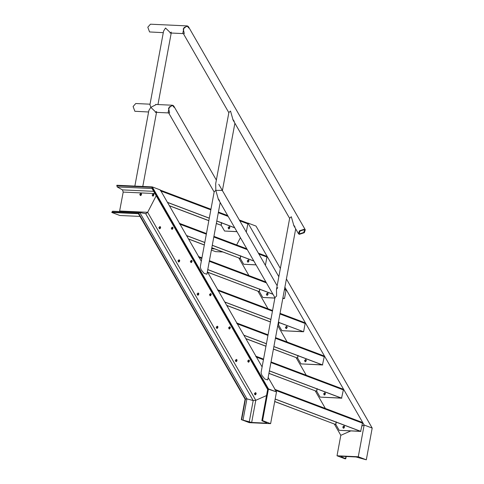<?xml version="1.0" encoding="UTF-8"?>
<svg xmlns="http://www.w3.org/2000/svg" width="484" height="484" viewBox="0 0 484 484"><rect width="100%" height="100%" fill="white"/><g stroke="black" fill="none" stroke-linecap="round" stroke-linejoin="round"><path stroke-width="0.73" d="M174.125 107.406L172.383 105.228L168.529 108.168L169.6 112.972M150.034 104.187L135.75 103.522L133.106 106.522L134.861 111.272L148.588 111.992M277.762 287.617L276.491 289.335L276.612 296.063L274.985 297.466L275.057 297.902M214.146 192.009L168.184 112.106L169.37 106.903L172.933 105.337L173.792 106.087L216.354 180.078M188.827 28.084L187.084 25.9L183.23 28.846L184.301 33.644M187.084 25.9L150.451 24.2L147.808 27.201L149.562 31.95L163.289 32.67M304.49 229.156L299.421 230.832L298.471 233.718L299.269 234.359L304.339 232.689L305.289 229.797L304.49 229.156M228.847 112.681L182.885 32.785L184.071 27.576L187.635 26.015L188.494 26.765L305.289 229.797M299.886 233.742L303.758 232.471L304.478 230.263L303.873 229.773L300.001 231.049L299.281 233.258L299.886 233.742M134.855 186.092L148.878 110.431L150.814 107.345L156.017 112.336L156.616 111.435M156.38 104.483L150.814 107.345L149.943 104.683L163.58 31.109L165.516 28.024L170.719 33.015L171.318 32.107M222.362 190.829L222.289 190.387L215.816 190.369L215.695 183.648L228.89 112.451L230.517 111.048L233.088 120.056L234.25 121.333M232.792 119.506L233.712 120.395M220.196 202.524L206.91 274.216L204.048 273.351L201.114 269.697L200.237 267.035L214.188 191.773L215.816 190.369L218.387 199.378L219.548 200.66M218.09 198.827L219.01 199.723M276.491 289.335L289.686 218.139L291.314 216.735L293.885 225.744L295.046 227.026M293.588 225.193L294.508 226.088M274.985 297.466L261.033 372.722L261.911 375.384L264.845 379.039L267.706 379.904L295.694 228.89M229.622 226.802L228.321 227.855L228.69 228.932L228.321 227.855L229.507 226.772M229.852 227.25L229.265 228.805M222.779 251.97L215.543 251.638L211.381 250.065M214.745 248.939L211.623 248.794M278.832 276.703L247.965 223.051L247.602 223.759L247.965 223.051L247.185 223.015M236.646 244.952L240.415 237.668L236.646 244.952M247.965 223.051L256.006 226.082L247.965 223.051M140.656 194.743L141.425 193.709L140.656 194.743L140.747 195.506L140.656 194.743M141.51 194.477L140.832 193.304L139.737 194.393L140.414 195.566L141.51 194.477M153.059 195.318L153.821 194.284L153.059 195.318L153.144 196.081L153.059 195.318M153.906 195.052L153.234 193.878L152.133 194.967L152.811 196.141L153.906 195.052M145.817 213.698L147.65 212.301L156.199 195.754L147.65 212.301L145.684 213.686L139.67 212.482L112.59 211.224L111.81 212.458L119.844 215.489L139.997 216.427M241.322 419.634L249.363 422.665L270.616 423.651L262.576 420.62L262.038 420.79L266.817 422.828L266.46 423.155L251.674 422.471L241.322 419.634L245.116 399.167L246.943 398.846L253.192 400.577L255.782 400.292L266.521 395.567L255.782 400.292L253.192 400.577L246.943 398.846L245.116 399.167L138.424 213.692L139.749 212.494L138.424 213.692L111.81 212.458M201.314 261.233L160.307 189.94L152.272 186.903L116.85 185.257L117.17 186.927L122.482 189.885L123.196 192.088L119.524 211.55M262.576 420.62L268.457 388.888L268.088 389.051L276.497 391.925L268.457 388.888L152.272 186.903L152.049 187.326L151.958 188.379L267.676 389.541L268.088 389.051L267.809 389.656M141.485 193.872L140.898 195.427M153.888 194.447L153.295 196.002M228.103 227.77L228.781 228.944L229.876 227.849L229.198 226.675L228.103 227.77M239.786 220.807L247.82 223.844L246.289 232.114M247.312 223.65L246.979 222.858L239.296 219.954M160.198 190.103L160.67 190.926M216.318 223.445L221.037 225.229L221.521 222.622M221.037 225.229L216.3 223.529M167.5 202.445L209.288 218.23M216.759 221.049L234.764 227.849M167.434 202.33L209.3 218.145M216.778 220.97L234.698 227.74M140.856 195.028L141.195 195.161M169.448 205.827L208.828 220.704M140.862 194.943L141.249 195.088M169.382 205.718L208.84 220.619M236.924 231.606L224.552 231.031L221.17 225.163L221.654 222.555M236.966 231.685L224.552 231.031M172.165 228.533L172.927 227.498L172.165 228.533L172.25 229.301L172.165 228.533M173.012 228.267L172.34 227.093L171.245 228.182L171.917 229.362L173.012 228.267M191.271 261.747L192.033 260.713L191.271 261.747L191.355 262.516L191.271 261.747M192.118 261.481L191.446 260.307L190.351 261.402L191.023 262.576L192.118 261.481M210.377 294.962L211.139 293.933L210.377 294.962L210.461 295.73L210.377 294.962M211.224 294.695L210.552 293.522L209.457 294.617L210.129 295.791L211.224 294.695M229.483 328.176L230.245 327.148L229.483 328.176L229.567 328.945L229.483 328.176M230.336 327.91L229.658 326.736L228.563 327.831L229.241 329.005L230.336 327.91M248.588 361.391L249.357 360.362L248.588 361.391L248.673 362.159L248.588 361.391M249.441 361.124L248.764 359.951L247.669 361.046L248.346 362.22L249.441 361.124M159.768 227.958L160.531 226.923L159.768 227.958L159.853 228.72L159.768 227.958M160.615 227.692L159.938 226.518L158.843 227.607L159.52 228.781L160.615 227.692M178.874 261.172L179.637 260.138L178.874 261.172L178.959 261.941L178.874 261.172M179.721 260.906L179.05 259.733L177.949 260.822L178.626 261.995L179.721 260.906M197.98 294.387L198.743 293.352L197.98 294.387L198.065 295.155L197.98 294.387M198.827 294.121L198.156 292.947L197.061 294.036L197.732 295.216L198.827 294.121M217.086 327.601L217.848 326.567L217.086 327.601L217.171 328.37L217.086 327.601M217.933 327.335L217.262 326.162L216.167 327.257L216.838 328.43L217.933 327.335M236.192 360.816L236.954 359.787L236.192 360.816L236.277 361.584L236.192 360.816M237.039 360.55L236.367 359.376L235.272 360.471L235.944 361.645L237.039 360.55M255.298 394.03L256.06 393.002L255.298 394.03L255.383 394.799L255.298 394.03M256.151 393.764L255.473 392.591L254.378 393.686L255.056 394.859L256.151 393.764M270.616 423.651L276.497 391.925L268.16 377.441M262.11 366.92L207.364 271.748M117.17 186.927L152.121 188.548L152.272 186.903L160.307 189.94M243.041 419.906L246.943 398.846L139.749 212.494L145.684 213.686L253.192 400.577L249.218 422.006M116.771 185.687L152.049 187.326L268.088 389.051L262.038 420.79M266.817 422.828L266.46 423.155L266.539 422.707M247.796 262.147L247.427 261.07L248.613 259.987L247.427 261.07L247.796 262.147M248.957 260.465L248.371 262.019M267.833 293.231L266.533 294.284L266.902 295.361L266.533 294.284L267.719 293.201M268.063 293.679L267.477 295.234M286.008 328.582L285.639 327.499L286.824 326.416L285.639 327.499L286.008 328.582M287.169 326.894L286.582 328.448M305.93 359.63L304.745 360.713L305.114 361.796L304.745 360.713L306.045 359.66M306.275 360.108L305.688 361.663M324.219 395.011L323.856 393.928L325.036 392.845L323.856 393.928L324.219 395.011M325.381 393.323L324.794 394.877M344.257 426.095L342.962 427.142L343.325 428.225L342.962 427.142L344.142 426.059M344.493 426.537L343.9 428.092M358.275 456.763L366.309 459.8L355.964 456.963L341.178 456.273L340.815 456.606L345.594 458.644L345.062 458.814L337.021 455.777L358.275 456.763L364.156 425.037L361.923 426.017L364.156 425.037L372.19 428.068L286.413 278.953M337.021 455.777L340.815 435.316L350.761 430.935L340.815 435.316L334.371 424.117M325.369 408.454L315.266 390.903M306.263 375.239L296.16 357.682M287.151 342.025L277.755 325.684M268.045 308.81L257.948 291.253M248.939 275.596L238.842 258.039M366.309 459.8L372.19 428.068L364.156 425.037L284.882 287.224M280.363 268.432L256.006 226.082M345.993 456.497L345.394 458.826M341.178 456.273L340.815 456.606L340.875 456.273M172.994 227.661L172.407 229.216M247.209 260.985L247.887 262.159L248.982 261.07L248.304 259.89L247.209 260.985M160.591 227.087L160.004 228.642M258.892 254.021L266.926 257.058L265.395 265.329M266.418 256.865L266.085 256.072L258.402 253.168M179.304 223.318L179.776 224.14M211.817 247.741L240.143 258.444L240.627 255.836M240.143 258.444L211.798 247.826M186.606 235.66L204.78 242.526M212.258 245.352L253.87 261.064M186.54 235.545L204.799 242.442M212.276 245.267L253.804 260.955M159.962 228.242L160.301 228.375M188.554 239.042L204.321 245.001M159.968 228.158L160.355 228.309M188.488 238.933L204.339 244.916M256.03 264.821L243.658 264.246L240.282 258.377L240.76 255.77M256.072 264.899L243.658 264.246M192.1 260.876L191.513 262.431M266.315 294.199L266.993 295.373L268.088 294.284L267.41 293.11L266.315 294.199M179.703 260.301L179.11 261.856M284.429 289.668L286.032 290.273L284.501 298.543L282.88 298.023M285.524 290.079L285.191 289.287L284.544 289.045M198.41 256.532L198.882 257.355M207.594 272.147L259.249 291.658L259.733 289.051M259.249 291.658L207.66 272.262M207.757 269.649L272.976 294.278M207.769 269.564L272.909 294.169M282.898 297.938L284.501 298.543M179.068 261.463L179.413 261.59M179.074 261.372L179.461 261.523M274.882 298.029L262.764 297.466L259.388 291.592L259.866 288.984M283.902 298.41L282.813 298.392M283.878 298.519L282.801 298.465M274.87 298.096L262.764 297.466M211.206 294.097L210.619 295.645M285.421 327.414L286.098 328.588L287.193 327.499L286.516 326.325L285.421 327.414M198.809 293.516L198.222 295.071M279.927 313.965L305.138 323.487L303.607 331.764L278.379 322.32M304.63 323.294L304.297 322.501L280.042 313.342M217.516 289.747L217.988 290.569M277.931 324.716L278.354 324.873L278.838 322.265M278.354 324.873L277.919 324.794M224.818 302.089L270.901 319.494M224.751 301.98L270.919 319.416M278.391 322.235L303.607 331.764M198.174 294.677L198.519 294.804M226.766 305.477L270.441 321.969M198.18 294.593L198.567 294.738M226.7 305.362L270.459 321.89M303.008 331.625L281.869 330.681L278.494 324.806L278.978 322.199M302.99 331.734L281.869 330.681M230.311 327.311L229.725 328.866M304.527 360.628L305.204 361.802L306.299 360.713L305.622 359.539L304.527 360.628M217.915 326.73L217.328 328.285M275.42 338.262L324.25 356.702L322.447 364.966L273.871 346.617M323.736 356.508L323.403 355.716L275.541 337.638M236.622 322.961L237.093 323.784M273.43 349.012L297.46 358.087L297.944 355.48M297.46 358.087L273.418 349.091M243.924 335.303L266.4 343.791M243.857 335.194L266.412 343.713M273.89 346.532L322.713 364.978M217.28 327.892L217.625 328.019M245.872 338.691L265.94 346.272M217.286 327.807L217.673 327.952M245.805 338.576L265.952 346.187M322.114 364.839L300.975 363.895L297.599 358.021L298.083 355.413M322.096 364.948L300.975 363.895M249.417 360.526L248.83 362.08M323.633 393.843L324.31 395.017L325.405 393.928L324.728 392.754L323.633 393.843M237.021 359.951L236.434 361.506M270.919 362.558L343.356 389.916L341.553 398.181L269.37 370.913M342.841 389.729L342.509 388.93L271.034 361.935M255.727 356.182L256.199 356.998M268.929 373.309L316.572 391.302L317.05 388.694M316.572 391.302L268.91 373.388M269.388 370.835L341.819 398.193M236.386 361.106L236.73 361.233M236.392 361.022L236.779 361.167M341.22 398.054L320.081 397.11L316.705 391.235L317.189 388.634M341.202 398.163L320.081 397.11M342.739 427.057L343.416 428.237L344.511 427.142L343.84 425.968L342.739 427.057M256.127 393.165L255.54 394.72M274.833 389.396L275.311 390.219L362.462 423.137L360.659 431.395L275.166 399.1M361.947 422.943L361.615 422.151L274.979 389.42M274.718 401.496L335.678 424.516L336.162 421.915M335.678 424.516L274.706 401.575M275.178 399.022L360.925 431.407M255.492 394.321L255.836 394.448M255.498 394.236L255.891 394.381M360.326 431.268L339.187 430.324L335.811 424.45L336.295 421.848M360.308 431.377L339.187 430.324M139.749 212.494L112.663 211.236M241.661 419.646L245.485 399.004L138.642 213.269L111.889 212.028M153.658 191.337L122.482 189.885M154.941 193.564L123.196 192.088M251.674 422.471L255.782 400.292L147.65 212.301L119.687 211.006M160.93 191.023L210.836 209.874M218.308 212.694L228.194 216.433M180.036 224.237L206.329 234.171M213.807 236.997L247.3 249.647M199.142 257.452L201.828 258.468M209.306 261.293L266.406 282.862M218.248 290.666L272.45 311.139M237.354 323.887L267.948 335.436M256.459 357.101L263.441 359.739M172.383 105.228L155.642 104.447M168.656 112.929L155.279 112.306M218.387 199.378L274.942 297.696M277.151 285.766L218.786 184.295M183.357 33.602L169.981 32.979M298.471 233.718L293.885 225.744M289.644 218.375L233.088 120.056M156.52 112.361L142.786 186.461M171.221 33.039L157.966 104.556M222.404 190.593L234.897 123.202M227.704 215.574L218.423 212.071M210.951 209.251L160.44 190.17M267.658 389.426L261.868 420.663M248.328 261.584L248.516 261.911M267.434 294.798L267.622 295.125M286.54 328.013L286.728 328.34M305.646 361.227L305.834 361.554M324.752 394.442L324.939 394.769M343.858 427.656L344.045 427.983M346.187 456.509L345.77 458.771M246.81 248.794L213.922 236.367M206.444 233.548L179.546 223.384M265.916 282.009L209.421 260.67M201.943 257.845L198.652 256.599M272.565 310.516L217.758 289.813M268.063 334.813L236.864 323.034M263.556 359.11L255.969 356.248"/></g></svg>
